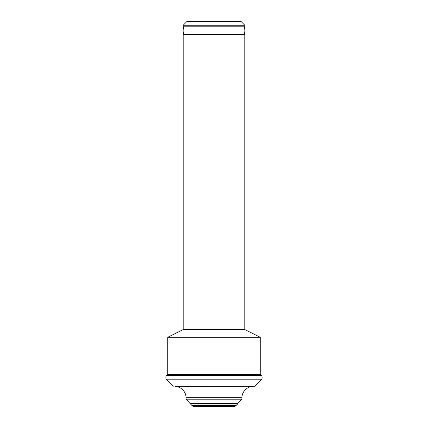 <?xml version="1.0" encoding="UTF-8"?>
<svg xmlns="http://www.w3.org/2000/svg" width="428" height="428" viewBox="0 0 428 428"><rect width="100%" height="100%" fill="white"/><g stroke="black" fill="none" stroke-linecap="round" stroke-linejoin="round"><path stroke-width="0.64" d="M183.184 329.56L183.184 34.497A11.556 11.556 0 0 0 183.184 26.793L244.816 26.793A11.556 11.556 0 0 0 244.816 34.497L244.816 329.56L260.224 337.264L167.776 337.264L183.184 329.56L244.816 329.56M183.184 34.497L244.816 34.497M167.776 337.264L167.776 374.414L260.224 374.414L260.224 337.264M167.776 374.414L166.754 375.436L261.246 375.436L260.224 374.414M194.291 406.6L233.709 406.6L194.291 406.6A3.082 3.082 0 0 1 192.113 405.696L186.153 399.196L186.057 397.328A11.556 11.556 0 0 0 175.122 386.393L254.746 386.297L261.246 379.797A3.082 3.082 0 0 0 261.246 375.436M173.254 386.297L166.754 379.797A3.082 3.082 0 0 1 166.754 375.436M175.122 386.393L254.746 386.297M252.878 386.393A11.556 11.556 0 0 0 241.943 397.328L241.847 399.196L186.153 399.196M190.476 403.518L237.524 403.518L241.847 399.196M190.476 404.064L237.524 404.064L237.524 403.518M233.709 406.6A3.082 3.082 0 0 0 235.887 405.696L237.524 404.064M187.036 21.4L240.964 21.4L244.816 25.252L183.184 25.252L187.036 21.4M244.816 26.793L244.816 25.252M183.184 26.793L183.184 25.252M166.754 379.797L261.246 379.797M186.057 397.328L241.943 397.328M192.113 405.696L235.887 405.696"/></g></svg>
